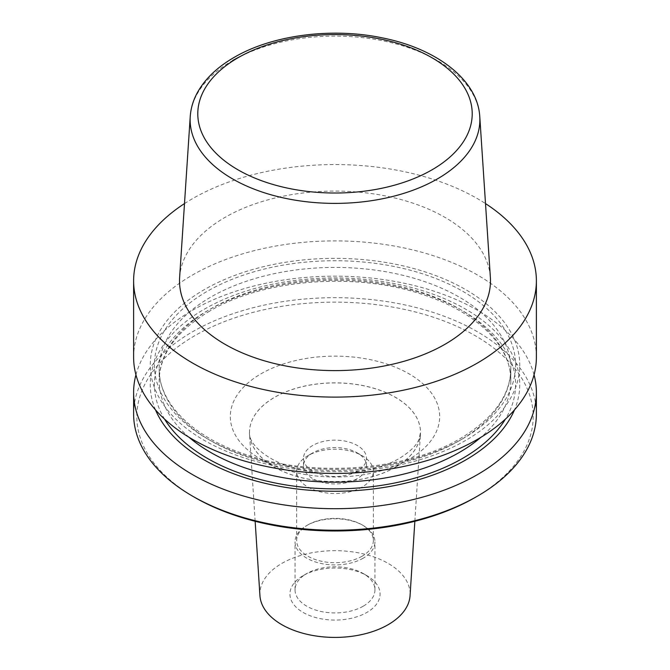<?xml version="1.0" encoding="UTF-8"?>
<svg xmlns="http://www.w3.org/2000/svg" width="670" height="670" viewBox="0 0 670 670"><rect width="100%" height="100%" fill="white"/><g stroke="black" fill="none" stroke-linecap="round" stroke-linejoin="round"><path stroke-width="0.5" stroke-dasharray="3.35 2.51" d="M184.493 203.588A201.385 116.27 180 0 1 192.6 198.621A201.385 116.27 180 0 1 485.507 203.588M133.615 357.169A201.385 116.27 180 0 1 192.6 274.951A201.385 116.27 180 0 1 412.067 249.751A201.385 116.27 180 0 1 536.385 357.169M179.627 277.422A155.49 89.772 180 0 1 225.053 217.365A155.49 89.772 180 0 1 391.757 197.265A155.49 89.772 180 0 1 490.373 277.422M133.615 413.951A201.385 116.27 180 0 1 192.6 331.734A201.385 116.27 180 0 1 412.067 306.533A201.385 116.27 180 0 1 536.385 413.951M194.853 497.467A198.186 114.428 180 0 1 194.861 335.653A198.186 114.428 180 0 1 475.139 335.653A198.186 114.428 180 0 1 475.147 497.467M135.943 374.798A201.385 116.27 180 0 1 192.6 310.218A201.385 116.27 180 0 1 397.695 281.944A201.385 116.27 180 0 1 534.057 374.798M155.541 409.931A184.752 106.664 180 0 1 204.367 309.163A184.752 106.664 180 0 1 425.618 291.634A184.752 106.664 180 0 1 514.459 409.931M465.633 440.433A184.752 106.664 180 0 1 204.367 440.433A184.752 106.664 180 0 1 204.367 289.591A184.752 106.664 180 0 1 465.633 289.591A184.752 106.664 180 0 1 465.633 440.433M395.459 467.191A85.5 49.362 180 0 1 303.753 478.238A85.5 49.362 180 0 1 249.558 434.118A85.5 49.362 180 0 1 249.5 432.284A85.5 49.362 180 0 1 274.541 397.377A85.5 49.362 180 0 1 367.721 386.682A85.5 49.362 180 0 1 420.5 432.284A85.5 49.362 180 0 1 420.442 434.118A85.5 49.362 180 0 1 395.459 467.191M259.935 595.647A75.124 43.374 180 0 1 281.886 563.378A75.124 43.374 180 0 1 365.024 554.291A75.124 43.374 180 0 1 410.065 595.647M363.257 606.183A39.957 23.073 180 0 1 319.707 611.182A39.957 23.073 180 0 1 295.043 589.868A39.957 23.073 180 0 1 306.743 573.553L303.133 575.639A45.074 26.021 0 0 0 303.125 575.647A45.074 26.021 0 0 0 303.133 612.447A45.074 26.021 0 0 0 366.867 612.447A45.074 26.021 0 0 0 366.875 575.647A45.074 26.021 0 0 0 303.133 575.639L306.743 573.553A39.957 23.073 180 0 1 363.257 573.553A39.957 23.073 180 0 1 374.957 589.868A39.957 23.073 180 0 1 363.257 606.183M363.257 558.152A39.957 23.073 180 0 1 319.707 563.16A39.957 23.073 180 0 1 295.043 541.846A39.957 23.073 180 0 1 306.743 525.531L306.743 525.531A39.957 23.073 180 0 1 363.257 525.531A39.957 23.073 180 0 1 374.957 541.846A39.957 23.073 180 0 1 363.257 558.152M362.127 556.201A38.358 22.144 180 0 1 320.319 560.999A38.358 22.144 180 0 1 296.642 540.539A38.358 22.144 180 0 1 307.873 524.878L306.743 525.531L307.873 524.878A38.358 22.144 180 0 1 362.127 524.878A38.358 22.144 180 0 1 373.358 540.539A38.358 22.144 180 0 1 362.127 556.201M362.127 487.031A38.358 22.144 180 0 1 320.319 491.83A38.358 22.144 180 0 1 296.642 471.37A38.358 22.144 180 0 1 307.873 455.709L307.873 455.709A38.358 22.144 180 0 1 362.127 455.709A38.358 22.144 180 0 1 373.358 471.37A38.358 22.144 180 0 1 362.127 487.031M357.261 478.615A31.49 18.182 180 0 1 322.948 482.559A31.49 18.182 180 0 1 303.51 465.759A31.49 18.182 180 0 1 312.739 452.903L307.873 455.709L312.739 452.903A31.49 18.182 180 0 1 357.261 452.903A31.49 18.182 180 0 1 366.49 465.759A31.49 18.182 180 0 1 357.261 478.615M357.261 471.178A31.49 18.182 180 0 1 322.948 475.114A31.49 18.182 180 0 1 303.51 458.322A31.49 18.182 180 0 1 312.739 445.466A31.49 18.182 180 0 1 347.052 441.53A31.49 18.182 180 0 1 366.49 458.322A31.49 18.182 180 0 1 357.261 471.178M190.23 116.563A144.871 83.641 180 0 1 232.557 60.602M240.731 56.238A144.871 83.641 180 0 1 393.03 43.106A144.871 83.641 180 0 1 479.77 116.563M164.586 419.127A180.607 104.277 180 0 1 207.29 310.855A180.607 104.277 180 0 1 431.162 296.324A180.607 104.277 180 0 1 505.415 419.127M189.116 437.326A175.816 101.505 180 0 1 159.184 380.677A175.816 101.505 180 0 1 210.681 308.895A175.816 101.505 180 0 1 402.285 286.894A175.816 101.505 180 0 1 510.816 380.677A175.816 101.505 180 0 1 480.884 437.326M459.319 440.701A175.816 101.505 180 0 1 267.715 462.71A175.816 101.505 180 0 1 159.184 368.927A175.816 101.505 180 0 1 210.681 297.153A175.816 101.505 180 0 1 402.285 275.152A175.816 101.505 180 0 1 510.816 368.927A175.816 101.505 180 0 1 459.319 440.701M462.71 438.75A180.607 104.277 180 0 1 207.29 438.75A180.607 104.277 180 0 1 207.29 291.283A180.607 104.277 180 0 1 462.71 291.283A180.607 104.277 180 0 1 462.71 438.75M395.459 467.124A85.5 49.362 180 0 1 302.279 477.827A85.5 49.362 180 0 1 249.5 432.225A85.5 49.362 180 0 1 274.541 397.318A85.5 49.362 180 0 1 367.721 386.615A85.5 49.362 180 0 1 420.5 432.225A85.5 49.362 180 0 1 395.459 467.124M409.018 459.293A104.679 60.434 180 0 1 260.982 459.293A104.679 60.434 180 0 1 260.982 373.827A104.679 60.434 180 0 1 409.018 373.827A104.679 60.434 180 0 1 409.018 459.293M209.685 311.098C176.419 331.106 159.586 354.296 159.184 380.677L159.184 368.927C158.43 402.469 192.323 437.158 246.367 454.737C313.309 477.919 406.397 470.759 460.315 438.507C493.581 418.499 510.414 395.3 510.816 368.927L510.816 380.677C511.57 347.135 477.677 312.446 423.633 294.867C356.691 271.685 263.603 278.846 209.685 311.098M255.153 521.285L249.558 434.118M249.5 432.284L249.5 432.225C248.051 445.098 271.09 465.164 308.61 471.286C340.318 477.015 377.847 471.244 399.429 458.347C410.626 451.387 417.243 444.754 419.286 438.456L420.5 432.284M295.043 589.868L295.043 541.846M296.642 540.539L296.642 471.37M303.51 465.759L303.51 458.322M366.49 465.759L366.49 458.322M357.261 452.903L362.127 455.709M373.358 540.539L373.358 471.37M362.127 524.878L363.257 525.531M374.957 589.868L374.957 541.846M363.257 573.553L366.875 575.647M414.847 521.285L420.442 434.118"/><path stroke-width="1" d="M485.507 203.588A201.385 116.27 180 0 1 536.385 280.839A201.385 116.27 180 0 1 477.4 363.056A201.385 116.27 180 0 1 257.933 388.257A201.385 116.27 180 0 1 133.615 280.839A201.385 116.27 180 0 1 184.493 203.588M536.385 280.839L536.385 357.169A201.385 116.27 180 0 1 477.4 439.386A201.385 116.27 180 0 1 257.933 464.586A201.385 116.27 180 0 1 133.615 357.169L133.615 280.839M444.947 344.313A155.49 89.772 180 0 1 272.774 363.107A155.49 89.772 180 0 1 179.627 277.422L190.23 116.563A144.871 83.641 180 0 0 190.221 116.789A144.871 83.641 180 0 0 277.196 196.444A144.871 83.641 180 0 0 437.443 178.89A144.871 83.641 180 0 0 479.779 116.789A144.871 83.641 180 0 0 479.77 116.563L490.373 277.422A155.49 89.772 180 0 1 444.947 344.313M534.057 374.798A201.385 116.27 180 0 1 536.385 392.436L536.385 413.951A201.385 116.27 180 0 1 477.4 496.169L475.139 497.475A198.186 114.428 180 0 1 194.853 497.467L192.6 496.169A201.385 116.27 180 0 1 133.615 413.951L133.615 392.436A201.385 116.27 180 0 1 135.943 374.798M475.147 497.467A198.186 114.428 180 0 1 475.139 497.475L477.4 496.169A201.385 116.27 180 0 1 192.6 496.169M536.385 392.436A201.385 116.27 180 0 1 477.4 474.645A201.385 116.27 180 0 1 257.933 499.854A201.385 116.27 180 0 1 133.615 392.436M514.459 409.931A184.752 106.664 180 0 1 465.633 460.014A184.752 106.664 180 0 1 285.227 487.308A184.752 106.664 180 0 1 155.541 409.931M414.847 521.285L410.065 595.647A75.124 43.374 180 0 1 388.114 624.708A75.124 43.374 180 0 1 307.547 634.415A75.124 43.374 180 0 1 259.935 595.647L255.153 521.285M237.976 57.779A137.208 79.219 180 0 1 432.024 57.779A137.208 79.219 180 0 1 432.024 169.811A137.208 79.219 180 0 1 237.976 169.811A137.208 79.219 180 0 1 237.976 57.779M232.557 60.602A144.871 83.641 180 0 1 240.731 56.238M505.415 419.127A180.607 104.277 180 0 1 462.71 458.322A180.607 104.277 180 0 1 164.586 419.127M480.884 437.326A175.816 101.505 180 0 1 459.319 452.451A175.816 101.505 180 0 1 189.116 437.326M190.221 116.789C190.732 108.8 192.943 101.078 196.846 93.616C204.442 79.437 216.879 67.368 234.14 57.402C272.271 34.966 331.943 27.252 382.369 37.88C436.714 48.634 477.861 79.906 479.779 116.789"/></g></svg>
